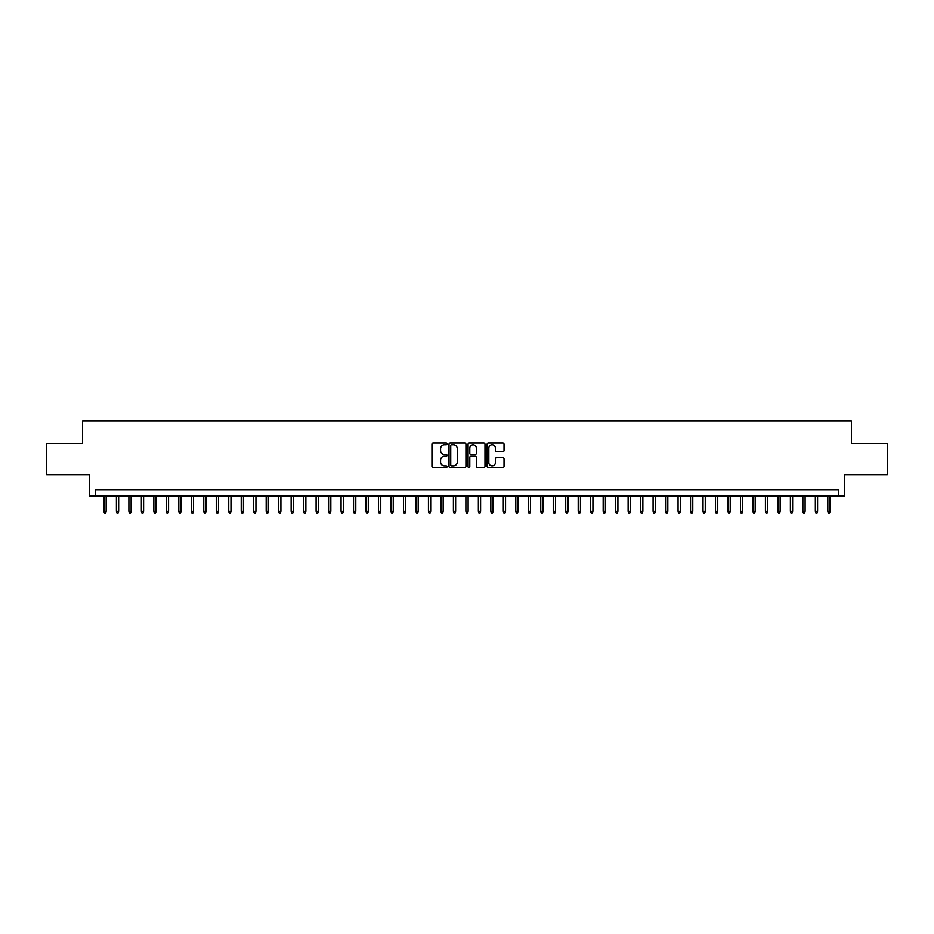 <?xml version="1.0" encoding="UTF-8"?>
<svg xmlns="http://www.w3.org/2000/svg" width="934" height="934" viewBox="0 0 934 934"><rect width="100%" height="100%" fill="white"/><g stroke="black" fill="none" stroke-linecap="round" stroke-linejoin="round"><path stroke-width="1.4" d="M447.036 443.942A0.852 0.852 0 0 0 446.172 443.078L433.154 443.078A1.226 1.226 0 0 0 431.928 444.304L431.928 466.358A1.226 1.226 0 0 0 433.154 467.584L446.172 467.584A0.852 0.852 0 0 0 447.036 466.72A0.852 0.852 0 0 0 446.172 465.868L444.491 465.868A3.923 3.923 0 0 1 440.568 461.945L440.568 460.112A3.923 3.923 0 0 1 444.491 456.189L446.172 456.189A0.852 0.852 0 0 0 447.036 455.325A0.852 0.852 0 0 0 446.172 454.473L444.491 454.473A3.923 3.923 0 0 1 440.568 450.55L440.568 448.717A3.923 3.923 0 0 1 444.491 444.794L446.172 444.794A0.852 0.852 0 0 0 447.036 443.942M502.807 451.717A1.226 1.226 0 0 0 504.033 450.492L504.033 444.304A1.226 1.226 0 0 0 502.807 443.078L488.342 443.078A1.226 1.226 0 0 0 487.128 444.304L487.128 466.358A1.226 1.226 0 0 0 488.342 467.584L502.807 467.584A1.226 1.226 0 0 0 504.033 466.358L504.033 458.886A1.226 1.226 0 0 0 502.807 457.66L496.619 457.66A1.226 1.226 0 0 0 495.394 458.886L495.394 462.587A3.281 3.281 0 0 1 492.113 465.868A3.281 3.281 0 0 1 488.832 462.587L488.832 448.075A3.281 3.281 0 0 1 492.113 444.794A3.281 3.281 0 0 1 495.394 448.075L495.394 450.492A1.226 1.226 0 0 0 496.619 451.717L502.807 451.717M838.312 495.896L844.558 495.896L844.558 474.67L887.3 474.67L887.3 443.475L851.423 443.475L851.423 421.012L82.577 421.012L82.577 443.475L46.7 443.475L46.7 474.67L89.442 474.67L89.442 495.896L838.312 495.896L838.312 489.649L95.688 489.649L95.688 495.896M465.926 444.304A1.226 1.226 0 0 0 464.7 443.078L450.246 443.078A1.226 1.226 0 0 0 449.021 444.304L449.021 466.358A1.226 1.226 0 0 0 450.246 467.584L464.7 467.584A1.226 1.226 0 0 0 465.926 466.358L465.926 444.304M469.3 443.078L483.754 443.078A1.226 1.226 0 0 1 484.979 444.304L484.979 466.358A1.226 1.226 0 0 1 483.754 467.584L477.566 467.584A1.226 1.226 0 0 1 476.34 466.358L476.34 457.415A1.226 1.226 0 0 0 475.114 456.189L471.016 456.189A1.226 1.226 0 0 0 469.79 457.415L469.79 466.72A0.852 0.852 0 0 1 468.926 467.584A0.852 0.852 0 0 1 468.074 466.72L468.074 444.304A1.226 1.226 0 0 1 469.3 443.078M451.589 444.794A0.852 0.852 0 0 0 450.737 445.646L450.737 465.004A0.852 0.852 0 0 0 451.589 465.868L453.375 465.868A3.923 3.923 0 0 0 457.286 461.945L457.286 448.717A3.923 3.923 0 0 0 453.375 444.794L451.589 444.794M476.34 448.133A3.281 3.281 0 0 0 473.059 444.853A3.281 3.281 0 0 0 469.79 448.133L469.79 453.247A1.226 1.226 0 0 0 471.016 454.473L475.114 454.473A1.226 1.226 0 0 0 476.34 453.247L476.34 448.133M106.172 511.365L105.67 512.988L104.421 512.988L103.931 511.365L106.172 511.365L106.172 495.896M103.931 511.365L103.931 495.896M118.653 511.365L118.151 512.988L116.902 512.988L116.411 511.365L118.653 511.365L118.653 495.896M116.411 511.365L116.411 495.896M131.134 511.365L130.632 512.988L129.382 512.988L128.892 511.365L131.134 511.365L131.134 495.896M128.892 511.365L128.892 495.896M143.614 511.365L143.112 512.988L141.863 512.988L141.373 511.365L143.614 511.365L143.614 495.896M141.373 511.365L141.373 495.896M156.095 511.365L155.593 512.988L154.343 512.988L153.853 511.365L156.095 511.365L156.095 495.896M153.853 511.365L153.853 495.896M168.575 511.365L168.073 512.988L166.836 512.988L166.334 511.365L168.575 511.365L168.575 495.896M166.334 511.365L166.334 495.896M181.056 511.365L180.554 512.988L179.316 512.988L178.814 511.365L181.056 511.365L181.056 495.896M178.814 511.365L178.814 495.896M193.536 511.365L193.046 512.988L191.797 512.988L191.295 511.365L193.536 511.365L193.536 495.896M191.295 511.365L191.295 495.896M206.017 511.365L205.527 512.988L204.277 512.988L203.775 511.365L206.017 511.365L206.017 495.896M203.775 511.365L203.775 495.896M218.498 511.365L218.007 512.988L216.758 512.988L216.256 511.365L218.498 511.365L218.498 495.896M216.256 511.365L216.256 495.896M230.978 511.365L230.488 512.988L229.239 512.988L228.737 511.365L230.978 511.365L230.978 495.896M228.737 511.365L228.737 495.896M243.459 511.365L242.968 512.988L241.719 512.988L241.217 511.365L243.459 511.365L243.459 495.896M241.217 511.365L241.217 495.896M255.939 511.365L255.449 512.988L254.2 512.988L253.698 511.365L255.939 511.365L255.939 495.896M253.698 511.365L253.698 495.896M268.432 511.365L267.93 512.988L266.68 512.988L266.178 511.365L268.432 511.365L268.432 495.896M266.178 511.365L266.178 495.896M280.912 511.365L280.41 512.988L279.161 512.988L278.659 511.365L280.912 511.365L280.912 495.896M278.659 511.365L278.659 495.896M293.393 511.365L292.891 512.988L291.642 512.988L291.139 511.365L293.393 511.365L293.393 495.896M291.139 511.365L291.139 495.896M305.873 511.365L305.371 512.988L304.122 512.988L303.62 511.365L305.873 511.365L305.873 495.896M303.62 511.365L303.62 495.896M318.354 511.365L317.852 512.988L316.603 512.988L316.101 511.365L318.354 511.365L318.354 495.896M316.101 511.365L316.101 495.896M330.834 511.365L330.332 512.988L329.083 512.988L328.581 511.365L330.834 511.365L330.834 495.896M328.581 511.365L328.581 495.896M343.315 511.365L342.813 512.988L341.564 512.988L341.062 511.365L343.315 511.365L343.315 495.896M341.062 511.365L341.062 495.896M355.796 511.365L355.294 512.988L354.044 512.988L353.542 511.365L355.796 511.365L355.796 495.896M353.542 511.365L353.542 495.896M368.276 511.365L367.774 512.988L366.525 512.988L366.023 511.365L368.276 511.365L368.276 495.896M366.023 511.365L366.023 495.896M380.757 511.365L380.255 512.988L379.006 512.988L378.503 511.365L380.757 511.365L380.757 495.896M378.503 511.365L378.503 495.896M393.237 511.365L392.735 512.988L391.486 512.988L390.996 511.365L393.237 511.365L393.237 495.896M390.996 511.365L390.996 495.896M405.718 511.365L405.216 512.988L403.967 512.988L403.476 511.365L405.718 511.365L405.718 495.896M403.476 511.365L403.476 495.896M418.198 511.365L417.696 512.988L416.447 512.988L415.957 511.365L418.198 511.365L418.198 495.896M415.957 511.365L415.957 495.896M430.679 511.365L430.177 512.988L428.928 512.988L428.437 511.365L430.679 511.365L430.679 495.896M428.437 511.365L428.437 495.896M443.16 511.365L442.658 512.988L441.408 512.988L440.918 511.365L443.16 511.365L443.16 495.896M440.918 511.365L440.918 495.896M455.64 511.365L455.138 512.988L453.901 512.988L453.399 511.365L455.64 511.365L455.64 495.896M453.399 511.365L453.399 495.896M468.121 511.365L467.619 512.988L466.381 512.988L465.879 511.365L468.121 511.365L468.121 495.896M465.879 511.365L465.879 495.896M480.601 511.365L480.099 512.988L478.862 512.988L478.36 511.365L480.601 511.365L480.601 495.896M478.36 511.365L478.36 495.896M493.082 511.365L492.592 512.988L491.342 512.988L490.84 511.365L493.082 511.365L493.082 495.896M490.84 511.365L490.84 495.896M505.563 511.365L505.072 512.988L503.823 512.988L503.321 511.365L505.563 511.365L505.563 495.896M503.321 511.365L503.321 495.896M518.043 511.365L517.553 512.988L516.304 512.988L515.802 511.365L518.043 511.365L518.043 495.896M515.802 511.365L515.802 495.896M530.524 511.365L530.033 512.988L528.784 512.988L528.282 511.365L530.524 511.365L530.524 495.896M528.282 511.365L528.282 495.896M543.004 511.365L542.514 512.988L541.265 512.988L540.763 511.365L543.004 511.365L543.004 495.896M540.763 511.365L540.763 495.896M555.496 511.365L554.994 512.988L553.745 512.988L553.243 511.365L555.496 511.365L555.496 495.896M553.243 511.365L553.243 495.896M567.977 511.365L567.475 512.988L566.226 512.988L565.724 511.365L567.977 511.365L567.977 495.896M565.724 511.365L565.724 495.896M580.458 511.365L579.956 512.988L578.706 512.988L578.204 511.365L580.458 511.365L580.458 495.896M578.204 511.365L578.204 495.896M592.938 511.365L592.436 512.988L591.187 512.988L590.685 511.365L592.938 511.365L592.938 495.896M590.685 511.365L590.685 495.896M605.419 511.365L604.917 512.988L603.668 512.988L603.166 511.365L605.419 511.365L605.419 495.896M603.166 511.365L603.166 495.896M617.899 511.365L617.397 512.988L616.148 512.988L615.646 511.365L617.899 511.365L617.899 495.896M615.646 511.365L615.646 495.896M630.38 511.365L629.878 512.988L628.629 512.988L628.127 511.365L630.38 511.365L630.38 495.896M628.127 511.365L628.127 495.896M642.861 511.365L642.359 512.988L641.109 512.988L640.607 511.365L642.861 511.365L642.861 495.896M640.607 511.365L640.607 495.896M655.341 511.365L654.839 512.988L653.59 512.988L653.088 511.365L655.341 511.365L655.341 495.896M653.088 511.365L653.088 495.896M667.822 511.365L667.32 512.988L666.07 512.988L665.568 511.365L667.822 511.365L667.822 495.896M665.568 511.365L665.568 495.896M680.302 511.365L679.8 512.988L678.551 512.988L678.061 511.365L680.302 511.365L680.302 495.896M678.061 511.365L678.061 495.896M692.783 511.365L692.281 512.988L691.032 512.988L690.541 511.365L692.783 511.365L692.783 495.896M690.541 511.365L690.541 495.896M705.263 511.365L704.761 512.988L703.512 512.988L703.022 511.365L705.263 511.365L705.263 495.896M703.022 511.365L703.022 495.896M717.744 511.365L717.242 512.988L715.993 512.988L715.502 511.365L717.744 511.365L717.744 495.896M715.502 511.365L715.502 495.896M730.225 511.365L729.723 512.988L728.473 512.988L727.983 511.365L730.225 511.365L730.225 495.896M727.983 511.365L727.983 495.896M742.705 511.365L742.203 512.988L740.954 512.988L740.464 511.365L742.705 511.365L742.705 495.896M740.464 511.365L740.464 495.896M755.186 511.365L754.684 512.988L753.446 512.988L752.944 511.365L755.186 511.365L755.186 495.896M752.944 511.365L752.944 495.896M767.666 511.365L767.164 512.988L765.927 512.988L765.425 511.365L767.666 511.365L767.666 495.896M765.425 511.365L765.425 495.896M780.147 511.365L779.656 512.988L778.407 512.988L777.905 511.365L780.147 511.365L780.147 495.896M777.905 511.365L777.905 495.896M792.627 511.365L792.137 512.988L790.888 512.988L790.386 511.365L792.627 511.365L792.627 495.896M790.386 511.365L790.386 495.896M805.108 511.365L804.618 512.988L803.368 512.988L802.866 511.365L805.108 511.365L805.108 495.896M802.866 511.365L802.866 495.896M817.589 511.365L817.098 512.988L815.849 512.988L815.347 511.365L817.589 511.365L817.589 495.896M815.347 511.365L815.347 495.896M830.069 511.365L829.579 512.988L828.33 512.988L827.828 511.365L830.069 511.365L830.069 495.896M827.828 511.365L827.828 495.896"/></g></svg>
